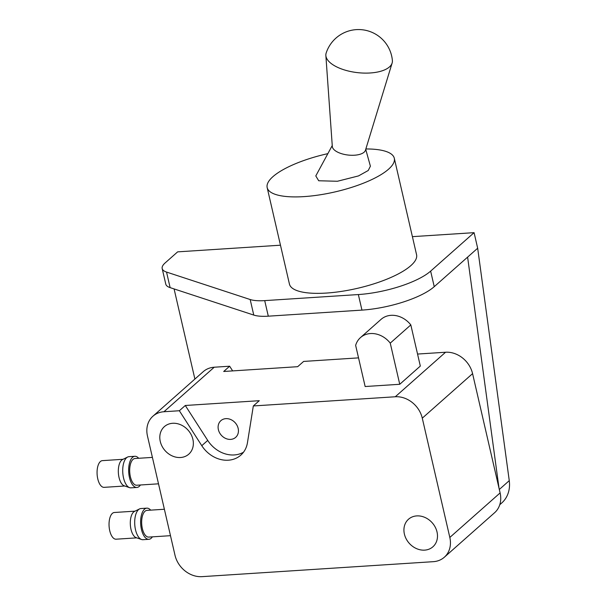 <?xml version="1.0" encoding="UTF-8"?>
<svg xmlns="http://www.w3.org/2000/svg" width="607" height="607" viewBox="0 0 607 607"><rect width="100%" height="100%" fill="white"/><g stroke="black" fill="none" stroke-linecap="round" stroke-linejoin="round"><path stroke-width="0.91" d="M218.383 429.657A11.154 9.333 -131.5 0 0 225.652 438.436A11.154 9.333 -131.5 0 0 235.66 437.366A11.154 9.333 -131.5 0 0 238.156 428.375A11.154 9.333 -131.5 0 0 230.88 419.596A11.154 9.333 -131.5 0 0 220.88 420.666A11.154 9.333 -131.5 0 0 218.383 429.657M404.391 534.069A18.4 15.395 -131.5 0 0 416.394 548.561A18.4 15.395 -131.5 0 0 432.905 546.793A18.4 15.395 -131.5 0 0 437.017 531.96A18.4 15.395 -131.5 0 0 425.014 517.475A18.4 15.395 -131.5 0 0 408.511 519.235A18.4 15.395 -131.5 0 0 404.391 534.069M160.271 441.456A18.4 15.395 -131.5 0 0 172.267 455.94A18.4 15.395 -131.5 0 0 188.777 454.173A18.4 15.395 -131.5 0 0 192.889 439.339A18.4 15.395 -131.5 0 0 180.894 424.854A18.4 15.395 -131.5 0 0 164.383 426.622A18.4 15.395 -131.5 0 0 160.271 441.456M444.339 557.226A24.53 20.532 -131.5 0 0 449.825 537.445L422.282 418.17A24.53 20.532 -131.5 0 0 395.271 396.766L253.324 405.954L259.272 400.696L185.294 405.484L179.353 410.742L163.943 411.743A24.53 20.532 -131.5 0 0 152.949 416.19A24.53 20.532 -131.5 0 0 147.463 435.97L174.998 555.238A24.53 20.532 -131.5 0 0 202.017 576.65L433.345 561.672A24.53 20.532 -131.5 0 0 444.339 557.226L494.629 512.695A24.53 20.532 -131.5 0 0 500.115 492.922L472.58 373.646A24.53 20.532 -131.5 0 0 445.561 352.242L417.548 354.056M358.532 357.872L303.621 361.431L297.673 366.689L223.702 371.484L229.643 366.218L214.233 367.22A24.53 20.532 -131.5 0 0 203.239 371.666L152.949 416.19M365.148 386.522L399.747 384.284L420.325 366.067L410.818 324.912A22.307 18.665 -131.5 0 0 381.052 319.373L360.482 337.591A22.307 18.665 -131.5 0 0 355.649 345.368L365.148 386.522M179.353 410.742L201.782 445.682A27.876 23.332 -131.5 0 0 240.804 455.151A27.876 23.332 -131.5 0 0 247.451 442.723L253.324 405.954M232.648 370.9L229.643 366.218M185.294 405.484L207.723 440.416A27.876 23.332 -131.5 0 0 243.506 452.215M399.747 384.284L390.248 343.122L410.818 324.912M390.248 343.122A22.307 18.665 -131.5 0 0 360.482 337.591M152.41 457.397L135.004 458.52A13.384 6.146 86.3 0 0 130.384 476.73A13.384 6.146 86.3 0 0 136.734 485.228L158.51 483.817M138.692 458.285A15.615 7.17 86.3 0 0 134.86 456.297L128.934 456.676A15.615 7.17 86.3 0 0 127.607 457.048A15.615 7.17 86.3 0 0 123.54 477.929A15.615 7.17 86.3 0 0 129.587 487.649A15.615 7.17 86.3 0 0 130.953 487.838L136.879 487.459A15.615 7.17 86.3 0 0 140.422 484.993M134.86 456.297A15.615 7.17 86.3 0 0 129.473 477.542A15.615 7.17 86.3 0 0 136.879 487.459M127.607 457.048L122.508 459.567A13.384 6.146 86.3 0 0 119.025 477.466A13.384 6.146 86.3 0 0 124.207 485.805L129.587 487.649M123.062 459.294L102.386 460.637A13.384 6.146 86.3 0 0 97.765 478.847A13.384 6.146 86.3 0 0 104.116 487.345L124.792 486.002M164.383 509.25L146.977 510.381A13.384 6.146 86.3 0 0 142.357 528.591A13.384 6.146 86.3 0 0 148.707 537.089L170.484 535.678M150.665 510.138A15.615 7.17 86.3 0 0 146.833 508.15L140.907 508.537A15.615 7.17 86.3 0 0 139.58 508.901A15.615 7.17 86.3 0 0 135.513 529.782A15.615 7.17 86.3 0 0 141.56 539.509A15.615 7.17 86.3 0 0 142.926 539.699L148.852 539.312A15.615 7.17 86.3 0 0 152.395 536.846M146.833 508.15A15.615 7.17 86.3 0 0 141.446 529.403A15.615 7.17 86.3 0 0 148.852 539.312M139.58 508.901L134.481 511.428A13.384 6.146 86.3 0 0 130.998 529.327A13.384 6.146 86.3 0 0 136.173 537.658L141.56 539.509M135.035 511.155L114.359 512.49A13.384 6.146 86.3 0 0 109.738 530.7A13.384 6.146 86.3 0 0 116.089 539.198L136.765 537.863M392.13 63.029L365.452 150.248A16.73 7.314 -173.5 0 1 364.109 152.198A16.73 7.314 -173.5 0 1 345.702 154.694A16.73 7.314 -173.5 0 1 332.317 146.484L325.86 55.51A33.453 14.629 -173.5 0 1 326.164 53.037A34.015 34.015 0 0 1 392.388 60.556A33.453 14.629 -173.5 0 1 392.13 63.029A33.453 14.629 -173.5 0 1 389.451 66.929A33.453 14.629 -173.5 0 1 362.554 73.037A33.453 14.629 -173.5 0 1 325.86 55.51M365.725 149.337L370.399 166.189L368.229 170.506L358.509 175.916L337.393 181.265L318.705 180.757L315.792 175.931L332.249 145.536M327.863 153.639A65.237 19.454 -13 0 0 267.171 187.609A65.237 19.454 -13 0 0 303.993 196.615A65.237 19.454 -13 0 0 394.3 158.26A65.237 19.454 -13 0 0 365.839 148.958M267.171 187.609L289.44 284.068A65.237 19.454 -13 0 0 326.255 293.067A65.237 19.454 -13 0 0 416.569 254.712L394.3 158.26M280.464 245.198L177.646 251.859L165.127 262.937A33.453 9.978 -13 0 0 162.183 268.544A33.453 9.978 -13 0 0 166.538 272.073L250.175 299.524A33.453 9.978 -13 0 0 264.705 300.617L358.358 294.554A55.761 16.632 -13 0 0 430.644 271.117L474.082 232.663L412.403 236.654M499.007 488.127L467.61 257.125L477.671 248.217L474.082 232.663M174.088 288.924L194.893 379.056M499.773 504.721L501.754 502.96A31.223 26.131 -131.5 0 0 509.258 480.653L477.671 248.217M162.183 268.544L165.772 284.106A33.453 9.978 -13 0 0 170.127 287.627L253.772 315.079A33.453 9.978 -13 0 0 268.302 316.179L361.947 310.109A55.761 16.632 -13 0 0 434.24 286.671L467.61 257.125M163.943 411.743L214.233 367.22M395.271 396.766L445.561 352.242M449.825 537.445L500.115 492.922M422.282 418.17L472.58 373.646M207.723 440.416L201.782 445.682M499.318 489.462L509.258 480.653M166.538 272.073L170.127 287.627M250.175 299.524L253.772 315.079M264.705 300.617L268.302 316.179M358.358 294.554L361.947 310.109M430.644 271.117L434.24 286.671"/></g></svg>
